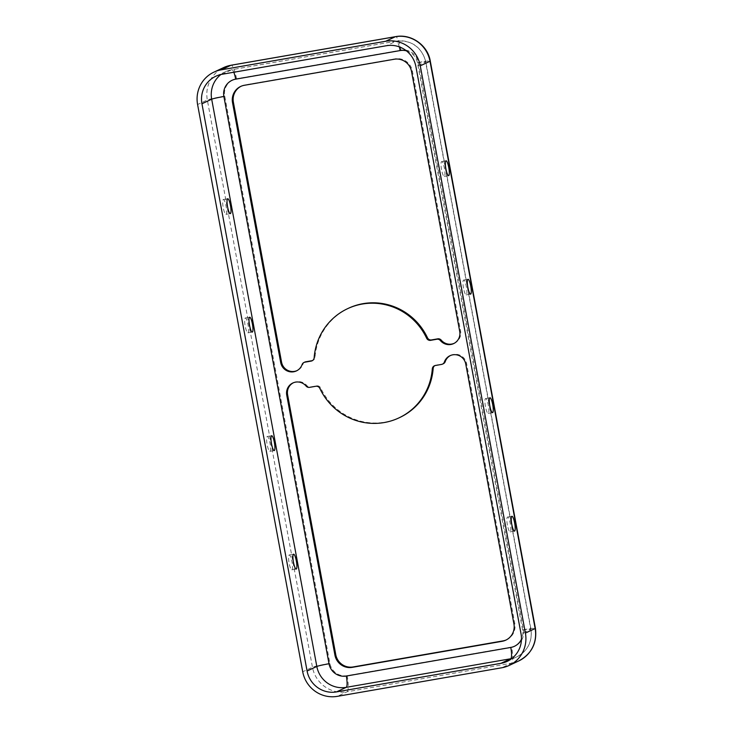 <?xml version="1.0" encoding="UTF-8"?>
<svg xmlns="http://www.w3.org/2000/svg" width="733" height="733" viewBox="0 0 733 733"><rect width="100%" height="100%" fill="white"/><g stroke="black" fill="none" stroke-linecap="round" stroke-linejoin="round"><path stroke-width="0.55" stroke-dasharray="3.67 2.75" d="M507.419 525.13A7.541 1.53 -99.9 0 1 507.566 517.031A7.541 1.53 -99.9 0 1 510.36 524.196A7.541 1.53 -99.9 0 1 510.15 531.892A7.541 1.53 -99.9 0 1 507.419 525.13M291.908 569.807A7.541 1.53 80.1 0 0 291.963 561.725A7.541 1.53 80.1 0 0 289.242 554.963A7.541 1.53 80.1 0 0 289.031 562.66A7.541 1.53 80.1 0 0 291.826 569.825A7.541 1.53 80.1 0 0 291.908 569.807M269.946 451.317A7.541 1.53 80.1 0 0 270.01 443.236A7.541 1.53 80.1 0 0 267.279 436.474A7.541 1.53 80.1 0 0 267.069 444.171A7.541 1.53 80.1 0 0 269.863 451.345A7.541 1.53 80.1 0 0 269.946 451.317M441.541 169.671A7.541 1.53 -99.9 0 1 441.678 161.562A7.541 1.53 -99.9 0 1 444.482 168.737A7.541 1.53 -99.9 0 1 444.262 176.424A7.541 1.53 -99.9 0 1 441.541 169.671M226.03 214.338A7.541 1.53 80.1 0 0 226.085 206.266A7.541 1.53 80.1 0 0 223.363 199.504A7.541 1.53 80.1 0 0 223.153 207.201A7.541 1.53 80.1 0 0 225.947 214.366A7.541 1.53 80.1 0 0 226.03 214.338M293.282 382.818A11.316 11.059 64.9 0 1 306.935 385.65A3.775 3.683 -115.1 0 0 310.435 386.96L316.674 385.87A3.775 3.683 64.9 0 1 320.697 388.004A60.344 58.997 -115.1 0 0 399.723 417.526M348.459 308.272A60.344 58.997 -115.1 0 0 315.016 357.337A3.775 3.683 64.9 0 1 312.478 360.581M434.843 365.62A3.775 3.683 64.9 0 1 436.172 365.107L442.411 364.017A3.775 3.683 -115.1 0 0 443.328 363.733M247.983 332.828A7.541 1.53 80.1 0 0 248.047 324.746A7.541 1.53 80.1 0 0 245.326 317.994A7.541 1.53 80.1 0 0 245.106 325.681A7.541 1.53 80.1 0 0 247.91 332.855A7.541 1.53 80.1 0 0 247.983 332.828M241.102 86.256A15.081 14.752 64.9 0 1 245.189 84.891L395.105 58.842A15.081 14.752 64.9 0 1 412.404 71.119L460.581 331.05A11.316 11.059 64.9 0 1 454.039 343.383M485.466 406.641A7.541 1.53 -99.9 0 1 485.603 398.541A7.541 1.53 -99.9 0 1 488.398 405.706A7.541 1.53 -99.9 0 1 488.187 413.403A7.541 1.53 -99.9 0 1 485.466 406.641M450.474 355.505A11.316 11.059 64.9 0 1 466.619 363.641L514.795 623.572A15.081 14.752 64.9 0 1 506.219 639.946M463.503 288.151A7.541 1.53 -99.9 0 1 463.641 280.052A7.541 1.53 -99.9 0 1 466.435 287.226A7.541 1.53 -99.9 0 1 466.225 294.913A7.541 1.53 -99.9 0 1 463.503 288.151M304.855 362.065A3.775 3.683 -115.1 0 0 302.958 364.173A11.316 11.059 64.9 0 1 296.847 370.696M315.813 386.273L316.674 385.87M309.573 387.363L310.435 386.96M314.155 357.741L315.016 357.337M399.32 46.866A10.555 2.135 80.1 0 0 396.342 41.112A10.555 2.135 80.1 0 0 396.223 41.149A25.646 25.078 64.9 0 1 425.635 62.021L415.904 66.593M233.8 72.246A10.555 2.135 80.1 0 0 231.875 69.69A10.555 2.135 80.1 0 0 231.756 69.727L396.223 41.149L386.493 45.712M518.845 660.891A30.172 29.503 64.9 0 1 511.515 663.2L347.048 691.787L337.317 696.35M511.634 647.047L347.167 675.634A15.081 14.752 64.9 0 1 329.868 663.347L224.738 96.087A15.081 14.752 64.9 0 1 236.539 78.752L401.006 50.174A15.081 14.752 64.9 0 1 418.314 62.452L523.444 629.711A15.081 14.752 64.9 0 1 511.634 647.047A15.081 3.051 -99.9 0 1 511.515 663.2L501.784 667.772M523.444 629.711A15.081 0.815 169.5 0 1 535.411 628.3M406.439 50.861A15.081 14.752 64.9 0 1 417.453 62.855L522.583 630.114A15.081 14.752 64.9 0 1 521.465 639.194M401.006 50.174A15.081 3.051 80.1 0 0 395.563 36.65M236.539 78.752A15.081 3.051 80.1 0 0 231.097 65.228M347.167 675.634A15.081 3.051 -99.9 0 1 347.048 691.787A30.172 29.503 64.9 0 1 312.45 667.222L207.32 99.963A30.172 29.503 64.9 0 1 223.611 67.592M441.55 364.42L442.411 364.017M435.31 365.51L436.172 365.107M224.738 96.087A15.081 0.815 -10.5 0 0 207.32 99.963L197.589 104.526M329.868 663.347A15.081 0.815 -10.5 0 0 312.45 667.222L302.72 671.785M306.082 386.053L306.935 385.65M459.719 331.453L460.581 331.05M411.543 71.522L412.404 71.119M513.934 623.975L514.795 623.572M465.757 364.035L466.619 363.641M417.453 62.855A10.555 0.568 169.5 0 1 425.827 61.865A10.555 0.568 169.5 0 1 425.635 62.021L530.774 629.28L521.035 633.843M418.314 62.452A15.081 0.815 169.5 0 1 430.28 61.041M319.835 388.408L320.697 388.004M522.583 630.114A10.555 0.568 169.5 0 1 530.967 629.125A10.555 0.568 169.5 0 1 530.774 629.28A25.646 25.078 64.9 0 1 516.921 656.795A25.646 25.078 64.9 0 1 511.799 658.546M302.097 364.576L302.958 364.173M220.917 74.509A25.646 25.078 64.9 0 1 225.535 71.687A25.646 25.078 64.9 0 1 231.756 69.727L222.026 74.29M394.244 59.245L395.105 58.842M244.336 85.294L245.189 84.891M510.15 531.892L514.511 531.132M507.566 517.031L511.927 516.27M291.826 569.825L296.196 569.074M289.242 554.963L293.612 554.203M269.863 451.345L274.234 450.584M267.279 436.474L271.65 435.723M444.262 176.424L448.633 175.673M441.678 161.562L446.049 160.802M225.947 214.366L230.309 213.605M223.363 199.504L227.725 198.744M312.927 360.407L312.066 360.81M247.91 332.855L252.271 332.095M245.326 317.994L249.687 317.233M293.704 382.608L292.852 383.011M454.469 343.191L453.608 343.594M488.187 413.403L492.549 412.642M485.603 398.541L489.965 397.781M507.19 661.368L516.921 656.795C527.833 650.822 532.515 641.595 530.967 629.125L425.827 61.865C421.557 46.894 411.726 39.976 396.342 41.112L231.875 69.69L225.535 71.687L215.804 76.25M297.277 370.504L296.425 370.907M435.255 365.391L434.394 365.794M241.533 86.045L240.671 86.448M466.225 294.913L470.595 294.153M463.641 280.052L468.011 279.291M506.65 639.753L505.788 640.156M450.896 355.294L450.044 355.697"/><path stroke-width="1.1" d="M420.275 65.833L525.405 633.092A30.172 29.503 64.9 0 1 509.114 665.463A30.172 29.503 64.9 0 1 501.784 667.772L337.317 696.35A30.172 29.503 64.9 0 1 302.72 671.785L197.589 104.526A30.172 29.503 64.9 0 1 213.88 72.155A30.172 29.503 64.9 0 1 221.201 69.846L385.668 41.268A30.172 29.503 64.9 0 1 420.275 65.833L430.005 61.26L535.136 628.52L525.405 633.092M448.715 175.645A7.541 1.53 80.1 0 0 448.807 167.775A7.541 1.53 80.1 0 0 446.049 160.802A7.541 1.53 80.1 0 0 445.911 168.911A7.541 1.53 80.1 0 0 448.633 175.673A7.541 1.53 80.1 0 0 448.715 175.645M470.668 294.125A7.541 1.53 80.1 0 0 470.769 286.255A7.541 1.53 80.1 0 0 468.011 279.291A7.541 1.53 80.1 0 0 467.865 287.4A7.541 1.53 80.1 0 0 470.595 294.153A7.541 1.53 80.1 0 0 470.668 294.125M492.631 412.615A7.541 1.53 80.1 0 0 492.732 404.744A7.541 1.53 80.1 0 0 489.965 397.781A7.541 1.53 80.1 0 0 489.827 405.88A7.541 1.53 80.1 0 0 492.549 412.642A7.541 1.53 80.1 0 0 492.631 412.615M514.593 531.104A7.541 1.53 80.1 0 0 514.685 523.234A7.541 1.53 80.1 0 0 511.927 516.27A7.541 1.53 80.1 0 0 511.79 524.37A7.541 1.53 80.1 0 0 514.511 531.132A7.541 1.53 80.1 0 0 514.593 531.104M296.334 560.965A7.541 1.53 80.1 0 0 293.612 554.203A7.541 1.53 80.1 0 0 293.392 561.899A7.541 1.53 80.1 0 0 296.196 569.074A7.541 1.53 80.1 0 0 296.334 560.965M274.371 442.475A7.541 1.53 80.1 0 0 271.65 435.723A7.541 1.53 80.1 0 0 271.439 443.41A7.541 1.53 80.1 0 0 274.234 450.584A7.541 1.53 80.1 0 0 274.371 442.475M230.455 205.506A7.541 1.53 80.1 0 0 227.725 198.744A7.541 1.53 80.1 0 0 227.514 206.44A7.541 1.53 80.1 0 0 230.309 213.605A7.541 1.53 80.1 0 0 230.455 205.506M309.573 387.363L315.813 386.273A3.775 3.683 64.9 0 1 319.835 388.408A60.344 58.997 -115.1 0 0 398.862 417.929A60.344 58.997 -115.1 0 0 432.305 368.864A3.775 3.683 64.9 0 1 435.31 365.51L441.55 364.42A3.775 3.683 -115.1 0 0 444.363 362.029A11.316 11.059 64.9 0 1 465.757 364.035L513.934 623.975A15.081 14.752 64.9 0 1 502.123 641.311L352.216 667.36A15.081 14.752 64.9 0 1 334.917 655.082L286.74 395.151A11.316 11.059 64.9 0 1 306.082 386.053A3.775 3.683 -115.1 0 0 309.573 387.363M314.155 357.741A3.775 3.683 64.9 0 1 311.149 361.094L304.91 362.184A3.775 3.683 -115.1 0 0 302.097 364.576A11.316 11.059 64.9 0 1 280.702 362.569L232.526 102.638A15.081 14.752 64.9 0 1 244.336 85.294L394.244 59.245A15.081 14.752 64.9 0 1 411.543 71.522L459.719 331.453A11.316 11.059 64.9 0 1 440.377 340.552A3.775 3.683 -115.1 0 0 436.886 339.242L430.647 340.332A3.775 3.683 64.9 0 1 426.624 338.197A60.344 58.997 -115.1 0 0 347.598 308.675A60.344 58.997 -115.1 0 0 314.155 357.741M312.478 360.581A3.775 3.683 64.9 0 1 312.011 360.691L305.762 361.781A3.775 3.683 -115.1 0 0 304.855 362.065L303.993 362.469M386.493 45.712A25.646 25.078 64.9 0 1 415.904 66.593L521.035 633.843A25.646 25.078 64.9 0 1 507.19 661.368A25.646 25.078 64.9 0 1 500.96 663.328L336.493 691.906A25.646 25.078 64.9 0 1 307.09 671.025L201.951 103.774A25.646 25.078 64.9 0 1 215.804 76.25A25.646 25.078 64.9 0 1 222.026 74.29L386.493 45.712M454.039 343.383A11.316 11.059 64.9 0 1 441.239 340.149A3.775 3.683 -115.1 0 0 437.748 338.838L431.508 339.929A3.775 3.683 64.9 0 1 427.486 337.794A60.344 58.997 -115.1 0 0 348.459 308.272L347.598 308.675M252.409 323.995A7.541 1.53 80.1 0 0 249.687 317.233A7.541 1.53 80.1 0 0 249.477 324.93A7.541 1.53 80.1 0 0 252.271 332.095A7.541 1.53 80.1 0 0 252.409 323.995M506.219 639.946A15.081 14.752 64.9 0 1 502.985 640.908L353.077 666.957A15.081 14.752 64.9 0 1 335.769 654.679L287.602 394.748A11.316 11.059 64.9 0 1 293.282 382.818M398.862 417.929L399.723 417.526A60.344 58.997 -115.1 0 0 433.166 368.461A3.775 3.683 64.9 0 1 434.843 365.62M296.847 370.696A11.316 11.059 64.9 0 1 281.554 362.166L233.387 102.235A15.081 14.752 64.9 0 1 241.102 86.256M442.466 364.136L443.328 363.733A3.775 3.683 -115.1 0 0 445.224 361.626A11.316 11.059 64.9 0 1 450.474 355.505M311.149 361.094L312.011 360.691M535.136 628.52A30.172 29.503 64.9 0 1 518.845 660.891C531.718 653.836 537.243 642.969 535.411 628.3A15.081 0.815 169.5 0 1 535.136 628.52M521.465 639.194A15.081 14.752 64.9 0 1 510.773 647.45L346.306 676.037A15.081 14.752 64.9 0 1 329.007 663.75L223.877 96.49A15.081 14.752 64.9 0 1 235.687 79.155L400.154 50.568A15.081 14.752 64.9 0 1 406.439 50.861M535.411 628.3L430.28 61.041C427.76 45.226 411.204 33.526 395.563 36.65L231.097 65.228A15.081 3.051 80.1 0 0 230.932 65.283L395.399 36.705L385.668 41.268M395.563 36.65A15.081 3.051 80.1 0 0 395.399 36.705A30.172 29.503 64.9 0 1 430.005 61.26A15.081 0.815 169.5 0 0 430.28 61.041M430.647 340.332L431.508 339.929M426.624 338.197L427.486 337.794M213.88 72.155L223.611 67.592A30.172 29.503 64.9 0 1 230.932 65.283L221.201 69.846M286.74 395.151L287.602 394.748M329.007 663.75A10.555 0.568 -10.5 0 0 316.821 666.462L307.09 671.025M346.306 676.037A10.555 2.135 -99.9 0 1 346.223 687.343A25.646 25.078 64.9 0 1 316.821 666.462L211.681 99.202L201.951 103.774M304.91 362.184L305.762 361.781M440.377 340.552L441.239 340.149M352.216 667.36L353.077 666.957M502.123 641.311L502.985 640.908M436.886 339.242L437.748 338.838M400.154 50.568A10.555 2.135 80.1 0 0 399.32 46.866M432.305 368.864L433.166 368.461M511.799 658.546A25.646 25.078 64.9 0 1 510.69 658.756L500.96 663.328M280.702 362.569L281.554 362.166M235.687 79.155A10.555 2.135 80.1 0 0 233.8 72.246M223.877 96.49A10.555 0.568 -10.5 0 0 211.681 99.202A25.646 25.078 64.9 0 1 220.917 74.509M510.773 647.45A10.555 2.135 -99.9 0 1 510.69 658.756L346.223 687.343L336.493 691.906M334.917 655.082L335.769 654.679M444.363 362.029L445.224 361.626M232.526 102.638L233.387 102.235M223.611 67.592L231.097 65.228M518.845 660.891L509.114 665.463"/></g></svg>
